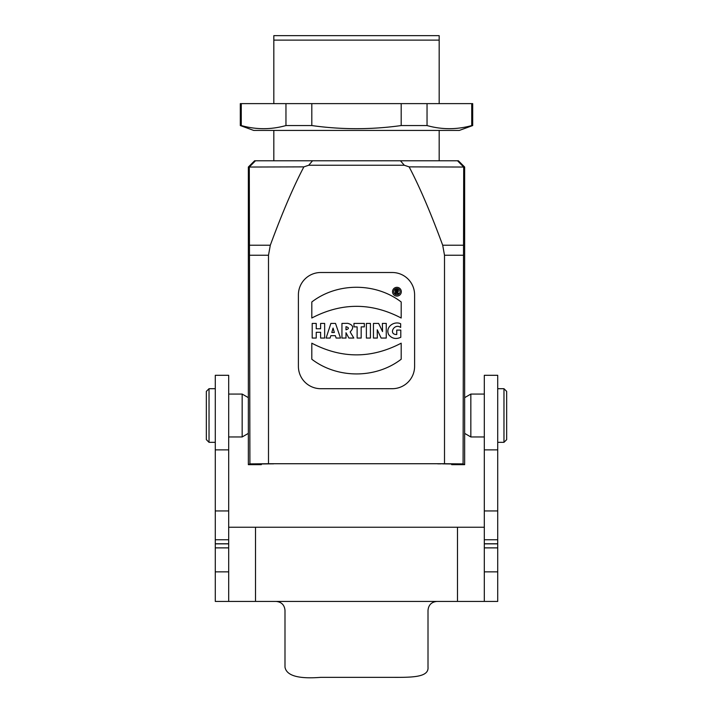<?xml version="1.0" encoding="UTF-8"?>
<svg xmlns="http://www.w3.org/2000/svg" width="713" height="713" viewBox="0 0 713 713"><rect width="100%" height="100%" fill="white"/><g stroke="black" fill="none" stroke-linecap="round" stroke-linejoin="round"><path stroke-width="1.07" d="M463.7 167.038L463.085 463.887L444.502 463.726L444.502 255.236L442.693 245.219C430.714 212.75 419.529 186.637 409.137 166.878L464.653 167.038L464.653 397.64L470.838 394.066L470.838 436.962L484.314 436.962M464.653 397.64L464.653 464.671L451.685 464.671L451.685 463.967L442.55 463.86L451.685 463.967M463.085 463.887L464.653 464.671M248.347 433.388L248.347 464.671L249.915 463.887L249.3 167.038L248.347 167.038L248.347 433.388L242.162 436.962L242.162 394.066L228.686 394.066M273.828 130.434L273.828 160.781M439.172 160.781L439.172 130.434M316.233 323.417L316.233 328.755L320.618 328.755L320.618 323.417L324.656 323.417L324.656 338.06L320.618 338.06L320.618 332.294L316.233 332.294L316.233 338.06L312.196 338.06L312.196 323.417L316.233 323.417M333.051 328.078L331.795 332.508L334.352 332.508L333.051 328.078M326.108 338.06L330.885 323.417L335.502 323.417L340.52 338.06L336.108 338.06L335.351 335.671L330.841 335.671L330.101 338.06L326.108 338.06M345.992 329.816C349.201 328.738 349.201 327.686 345.992 326.67L345.992 329.816M341.946 323.417L347.73 323.328C353.336 324.923 354.147 327.784 350.145 331.91L353.8 338.06L348.898 338.06L345.992 332.73L345.992 338.06L341.946 338.06L341.946 323.417M364.343 323.417L364.343 326.884L361.179 326.884L361.179 338.06L357.133 338.06L357.133 326.884L353.969 326.884L353.969 323.417L364.343 323.417M370.412 323.417L370.412 338.06L366.375 338.06L366.375 323.417L370.412 323.417M380.751 327.784L382.533 331.572L382.364 323.417L386.259 323.417L386.259 338.06L381.143 338.06L377.23 329.762L377.337 338.06L373.452 338.06L373.452 323.417L378.621 323.417L380.751 327.784M396.758 334.522L396.758 330.083L400.795 330.083L400.795 337.302C395.858 339.468 391.811 338.577 388.674 334.629C385.056 327.205 393.843 320.654 400.653 323.738L400.653 327.436C394.164 322.713 388.095 334.754 396.758 334.522M311.813 343.185C341.598 358.764 371.384 358.764 401.187 343.185L401.187 359.236C375.68 378.87 337.329 378.79 311.804 359.236L311.813 343.185M311.813 301.973C337.32 282.33 375.671 282.419 401.196 301.973L401.187 318.016C371.402 302.437 341.616 302.437 311.813 318.016L311.813 301.973M396.312 291.394L396.312 290.396L396.829 290.396A0.499 0.499 0 0 1 397.319 290.895A0.499 0.499 0 0 1 396.829 291.394L396.312 291.394M396.312 293.667L396.312 292.17L397.604 293.667L398.683 293.667L397.426 292.098A1.23 1.23 0 0 0 397.177 289.665L395.341 289.665L395.341 293.667L396.312 293.667M400.038 291.67A3.128 3.128 0 0 1 395.341 294.38A3.128 3.128 0 0 1 395.341 288.961A3.128 3.128 0 0 1 400.038 291.67M401.303 291.715A4.385 4.385 0 0 1 394.726 295.512A4.385 4.385 0 0 1 394.726 287.909A4.385 4.385 0 0 1 401.303 291.715M320.752 388.701A22.344 22.344 0 0 1 298.399 366.357L298.399 294.852A22.344 22.344 0 0 1 320.752 272.509L392.248 272.509A22.344 22.344 0 0 1 414.601 294.852L414.601 366.357A22.344 22.344 0 0 1 392.248 388.701L320.752 388.701M270.584 463.86L273.614 463.842M248.347 464.671L261.315 464.671L261.315 463.967L270.45 463.86L262.473 463.931M437.702 463.842L441.24 463.851M439.172 103.617L439.172 35.65L273.828 35.65L273.828 40.115L439.172 40.115M273.828 40.115L273.828 103.617M463.53 166.878L457.523 160.781L312.535 160.781L308.72 165.247L303.863 166.878C293.471 186.637 282.286 212.75 270.307 245.219L268.498 255.236L268.498 463.726L249.915 463.887M464.653 167.038L458.388 160.781L457.523 160.781M409.137 166.878L404.28 165.247L400.465 160.781M404.28 165.247L308.72 165.247M249.3 167.038L303.863 166.878M312.535 160.781L255.477 160.781L249.47 166.878M255.477 160.781L254.612 160.781L248.347 167.038M268.498 463.726L444.502 463.726M472.692 125.559L459.288 130.434L253.712 130.434L240.308 125.559L240.308 103.617L241.27 103.617L241.27 125.559C256.163 129.721 271.065 129.721 285.958 125.559L311.813 125.559C341.509 129.721 371.304 129.721 401.187 125.559L401.187 103.617L427.042 103.617L427.042 125.559C441.935 129.721 456.837 129.721 471.73 125.559L471.73 103.617L472.692 103.617L472.692 125.559L471.73 125.559M240.308 125.559L241.27 125.559M401.187 125.559L427.042 125.559M285.958 125.559L285.958 103.617L241.27 103.617M285.958 103.617L311.813 103.617L311.813 125.559M401.187 103.617L311.813 103.617M471.73 103.617L427.042 103.617M215.281 442.327L209.025 442.327L209.025 388.701L215.281 388.701M209.025 442.327L206.342 439.645L206.342 391.384L209.025 388.701M497.719 388.701L503.975 388.701L503.975 442.327L497.719 442.327M503.975 388.701L506.658 391.384L506.658 439.645L503.975 442.327M228.686 527.237L484.314 527.237M497.719 449.867L484.314 449.867L484.314 375.296L497.719 375.296L497.719 601.424L484.314 601.424L497.719 601.424M484.314 449.867L484.314 601.424L215.281 601.424L228.686 601.424L228.686 571.871L215.281 571.871L215.281 601.424M228.686 571.871L228.686 375.296L215.281 375.296L215.281 571.871M436.944 601.424L276.083 601.424C281.501 601.968 284.469 604.945 284.995 610.364L284.995 667.172C286.528 675.71 298.444 679.106 320.752 677.35L392.248 677.35C412.016 677.43 428.959 677.403 428.005 667.172L428.005 610.364C428.522 604.945 431.499 601.968 436.944 601.424M444.502 255.236L463.085 255.236M463.111 245.219L442.693 245.219M249.915 255.236L268.498 255.236M270.307 245.219L249.889 245.219M497.719 510.945L484.314 510.945M497.719 539.75L484.314 539.75M497.719 543.859L484.314 543.859M497.719 547.878L484.314 547.878M497.719 571.871L484.314 571.871M457.496 601.424L457.496 527.237M255.504 527.237L255.504 601.424M228.686 449.867L215.281 449.867M228.686 510.945L215.281 510.945M228.686 539.75L215.281 539.75M228.686 543.859L215.281 543.859M228.686 547.878L215.281 547.878M242.162 436.962L228.686 436.962M248.347 397.64L242.162 394.066M470.838 394.066L484.314 394.066M464.653 433.388L470.838 436.962M497.719 543.769L484.314 543.769M228.686 543.769L215.281 543.769"/></g></svg>
